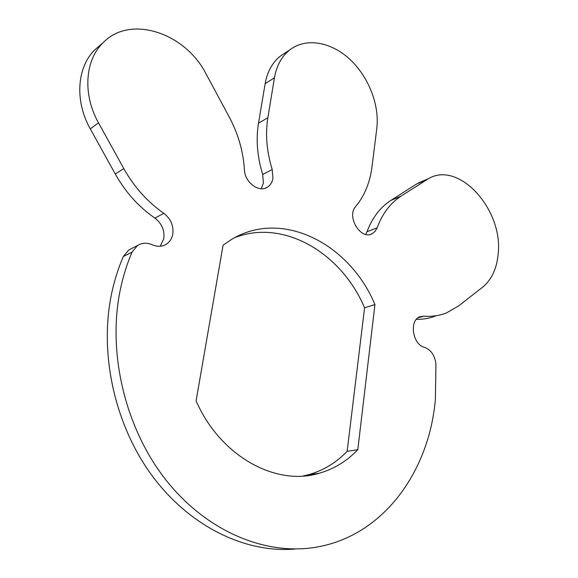 <?xml version="1.0" encoding="UTF-8"?>
<svg xmlns="http://www.w3.org/2000/svg" width="578" height="578" viewBox="0 0 578 578"><rect width="100%" height="100%" fill="white"/><g stroke="black" fill="none" stroke-linecap="round" stroke-linejoin="round"><path stroke-width="0.87" d="M498.2 253.634C496.899 268.532 491.661 279.752 482.471 287.309L458.535 305.972L446.469 312.908C439.432 315.696 431.889 316.787 423.847 316.18L419.917 316.773C408.899 320.313 412.555 344.734 424.592 347.385C431.137 349.928 434.923 355.549 435.949 364.241L435.379 399.282C429.367 470.037 385.013 534.007 318.998 546.665C268.654 556.6 208.658 533.248 166.934 481.25C125.303 429.266 107.125 353.006 120.282 289.824C123.049 276.479 126.979 263.908 132.073 252.109L137.477 245.549C142 242.753 146.913 242.493 152.202 244.769C157.346 246.972 162.071 246.784 166.37 244.198C169.744 241.965 171.868 238.685 172.75 234.372C173.848 225.839 170.871 218.831 163.82 213.333C147.477 201.917 134.132 186.997 123.786 168.581L98.506 122.818C82.495 94.554 84.887 60.047 103.166 42.642C130.563 14.125 185.683 33.221 206.201 74.165L229.076 116.684C238.179 133.778 243.287 151.472 244.4 169.766C244.653 182.381 259.117 193.074 267.513 187.091C270.439 185.17 272.245 182.229 272.932 178.27L272.202 169.527C266.675 151.472 265.23 134.197 267.86 117.702L274.449 77.792C276.624 65.524 281.789 56.189 289.946 49.787C306.188 37.339 331.165 41.905 349.9 59.353C368.67 76.802 379.681 105.153 376.784 128.511L372.001 166.811C369.999 182.482 364.552 195.732 355.651 206.57C346.186 216.569 360.882 240.506 372.196 233.685L375.136 231.308L377.138 227.768C382.477 213.528 390.439 202.994 401.009 196.159L428.558 178.616C459.134 160.525 503.185 209.756 498.2 253.634M261.227 188.717L263.395 183.125L262.687 174.477C257.239 156.631 255.837 139.544 258.496 123.215L265.143 83.687C267.332 71.528 272.491 62.265 280.626 55.893L285.033 53.003M160.164 246.257L163.74 238.887C164.846 230.463 161.905 223.541 154.918 218.123C138.72 206.888 125.505 192.192 115.282 174.029L90.291 128.887C74.461 101.013 76.888 66.903 95.059 49.614L100.016 45.351M295.192 548.999C245.91 553.399 190.097 526.919 152.303 475.976C114.617 425.003 99.033 353.498 111.568 293.805C114.343 280.619 118.266 268.192 123.338 256.531L128.713 250.028L131.437 248.634M365.664 234.379L366.979 231.792C372.333 217.682 380.288 207.227 390.844 200.429L416.333 184.144L423.262 180.871M435.812 315.899C429.736 318.305 423.262 319.453 416.391 319.338M234.682 237.674C283.509 218.484 341.439 252.904 364.581 307.792L347.14 451.353C336.244 462.703 323.369 470.492 308.5 474.711L302.937 476.034M357.796 449.698C346.879 461.179 333.954 469.047 319.005 473.31C275.793 486.524 220.11 456.15 196.101 400.857L223.079 245.188L231.605 239.408C282.107 208.73 349.668 243.714 374.941 304.563L357.796 449.698L347.14 451.353M364.581 307.792L374.941 304.563M262.687 174.477L272.202 169.527M154.918 218.123L163.82 213.333M123.338 256.531L132.073 252.109M115.282 174.029L123.786 168.581M90.291 128.887L98.506 122.818M258.496 123.215L267.86 117.702M265.143 83.687L274.449 77.792M366.979 231.792L377.138 227.768M390.844 200.429L401.009 196.159M416.333 184.144L426.55 179.794M418.01 317.842L423.847 316.18M128.713 250.028L137.477 245.549M163.755 245.484L166.37 244.198M95.059 49.614L103.166 42.642M265.707 188.002L267.513 187.091M280.626 55.893L289.946 49.787M370.563 234.321L372.196 233.685M418.342 182.966L428.558 178.616M308.5 474.711L319.005 473.31"/></g></svg>
